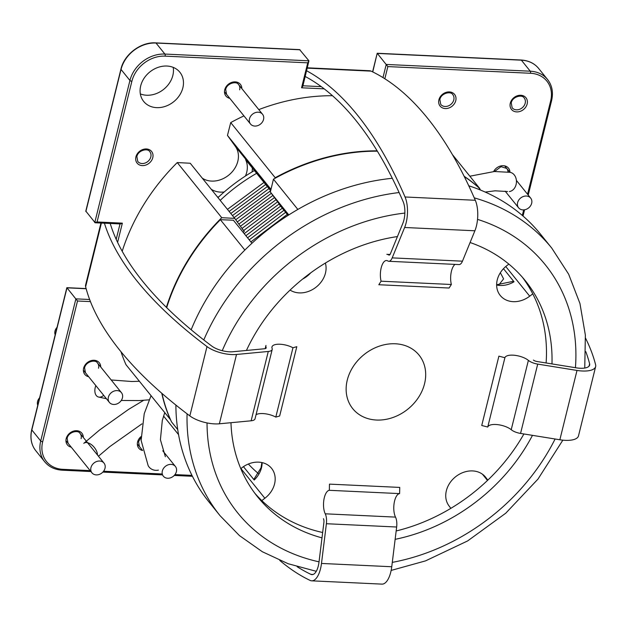 <?xml version="1.0" encoding="UTF-8"?>
<svg xmlns="http://www.w3.org/2000/svg" width="627" height="627" viewBox="0 0 627 627"><rect width="100%" height="100%" fill="white"/><g stroke="black" fill="none" stroke-linecap="round" stroke-linejoin="round"><path stroke-width="0.94" d="M173.217 67.379A23.246 19.076 -38.9 0 1 172.848 75.428A23.246 19.076 -38.9 0 1 140.338 93.901M182.857 87.827A23.246 19.076 -38.9 0 1 165.512 106.292A23.246 19.076 -38.9 0 1 143.685 101.441A23.246 19.076 -38.9 0 1 140.699 85.852A23.246 19.076 -38.9 0 1 158.051 67.387A23.246 19.076 -38.9 0 1 179.871 72.246A23.246 19.076 -38.9 0 1 182.857 87.827M382.979 77.591L386.232 64.448L530.27 71.204L521.374 60.176L377.336 53.42L387.847 66.587L384.837 78.759M120.933 69.142C124.146 54.4 140.942 41.743 155.731 42.879L299.643 49.627L308.939 60.819L307.747 62.833L165.113 56.14A29.445 24.163 141.1 0 0 131.889 81.236L97.067 221.966L94.763 222.601L129.93 80.475L121.035 69.448A1.552 0.603 13.9 0 1 120.933 69.142L85.805 211.111L95.163 222.765L120.462 223.949L122.359 223.149L117.602 242.375M86.158 288.733L66.995 287.832L31.82 429.95A30.997 25.441 141.1 0 0 35.802 450.735C31.232 444.888 29.869 437.865 31.718 429.644L66.854 287.675L77.505 300.999L42.675 441.737A29.445 24.163 141.1 0 0 62.857 469.333L90.155 470.611M372.751 71.933L377.203 53.264L372.595 71.854M300.043 49.792L156.005 43.036L164.901 54.063L308.939 60.819L302.825 86.236L301.571 87.788L307.747 62.833M256.631 173.318A158.85 130.369 141.1 0 0 220.195 200.374M254.405 170.56A158.85 130.369 141.1 0 0 217.969 197.615M498.747 285.019L503.591 278.897A158.85 130.369 141.1 0 0 500.315 272.784M248.37 464.019A158.85 130.369 141.1 0 0 258.473 473.62M178.554 434.636L163.576 416.069M332.475 95.712A196.039 160.896 141.1 0 0 258.786 109.607M243.95 115.893A196.039 160.896 141.1 0 0 230.72 122.594L275.206 177.723L275.057 178.303M479.71 188.931L479.812 188.555A196.039 160.896 141.1 0 0 464.137 176.273M377.14 150.841A196.039 160.896 141.1 0 0 275.206 177.723M479.812 188.555L452.396 154.579M270.66 190.71L245.596 159.642A23.246 19.076 141.1 0 1 245.447 176.03M241.826 228.244L244.303 231.308A23.246 19.076 -38.9 0 1 243.135 230.015A23.246 19.076 -38.9 0 1 242.61 229.333L234.725 218.376L221.739 217.694L177.253 162.565A196.039 160.896 141.1 0 0 122.194 251.278M121.003 351.747A196.039 160.896 141.1 0 0 125.98 364.679L170.591 419.816M221.739 217.694A196.039 160.896 141.1 0 0 166.382 307.34M161.75 393.231A196.039 160.896 141.1 0 0 170.458 419.808M244.303 231.308A165.05 135.456 141.1 0 0 243.19 232.374M177.253 162.565L190.24 163.247L234.725 218.376M270.77 190.271L235.352 146.373A23.246 19.076 -38.9 0 1 230.571 173.507A23.246 19.076 -38.9 0 1 202.294 178.186M235.352 146.373L227.468 135.424L230.72 122.594M270.989 189.362L227.468 135.424M523.906 433.97A172.025 141.177 -38.9 0 1 415.795 525.042A172.025 141.177 -38.9 0 1 396.17 530.967M322.654 532.503A172.025 141.177 -38.9 0 1 254.883 493.316M532.464 435.35A172.025 141.177 -38.9 0 1 421.352 531.931A172.025 141.177 -38.9 0 1 395.135 539.338M321.988 537.872A172.025 141.177 -38.9 0 1 257.595 496.819A172.025 141.177 -38.9 0 1 230.979 422.7M246.435 350.462A172.025 141.177 -38.9 0 1 361.591 245.659A172.025 141.177 -38.9 0 1 397.447 236.559M191.164 329.747A213.094 174.886 -38.9 0 1 337.781 190.812A213.094 174.886 -38.9 0 1 392.298 178.287M468.769 185.788A213.094 174.886 -38.9 0 1 540.631 234.31L551.752 248.096A213.094 174.886 -38.9 0 0 474.263 197.866M316.282 571.307L288.185 563.736L262.352 551.744L239.451 535.607L220.077 515.715L208.956 501.929A213.094 174.886 -38.9 0 1 175.889 405.066M470.085 242.516A172.025 141.177 -38.9 0 1 525.348 280.771A172.025 141.177 -38.9 0 1 551.972 363.919M522.503 277.385A172.025 141.177 -38.9 0 1 546.101 362.97M365.055 353.816A42.62 34.979 -38.9 0 1 419.079 355.141A42.62 34.979 -38.9 0 1 406.766 409.995A42.62 34.979 -38.9 0 1 352.742 408.663A42.62 34.979 -38.9 0 1 365.055 353.816M485.118 476.638L485.917 477.617A23.246 19.076 141.1 0 0 485.525 477.116A23.246 19.076 141.1 0 0 456.064 476.395A23.246 19.076 141.1 0 0 448.956 505.817L450.837 508.348M244.859 250.055L220.359 219.693L233.385 220.226L251.96 243.245M177.723 429.589L171.539 421.924A196.039 160.896 -38.9 0 1 161.993 393.442M166.68 307.63A196.039 160.896 -38.9 0 1 220.359 219.693M496.639 284.736L513.489 281.296L514.022 281.774L503.473 268.693M243.441 466.668L254.209 480.008L253.825 479.42L261.028 467.813L261.859 462.554M480.682 190.13L478.644 187.606A196.039 160.896 -38.9 0 0 464.254 176.516M288.075 215.382L279.767 205.084A23.246 19.076 141.1 0 0 278.388 202.866L270.347 192.034L273.443 179.197A196.039 160.896 -38.9 0 1 377.352 151.185M273.443 179.197L297.849 209.442M505.762 266.506L529.713 296.187A23.246 19.076 141.1 0 1 500.244 295.466A23.246 19.076 141.1 0 1 506.961 265.542L508.858 264.1M290.082 290.082A23.246 19.076 141.1 0 0 315.804 287.385A23.246 19.076 141.1 0 0 325.374 263.058M240.893 468.549L264.86 498.261A23.246 19.076 141.1 0 0 271.577 468.345A23.246 19.076 141.1 0 0 242.116 467.617L240.792 468.628M264.86 498.261L261.804 500.597M485.917 477.617L487.798 480.149M529.713 296.187L532.77 293.859M288.812 214.92L270.347 192.034M482.484 474.239L487.492 480.439M104.999 468.298A7.751 6.356 141.1 0 0 104.004 463.102A7.751 6.356 141.1 0 0 96.73 461.48A7.751 6.356 141.1 0 0 90.946 467.64A7.751 6.356 141.1 0 0 91.95 472.829A7.751 6.356 141.1 0 0 99.223 474.451A7.751 6.356 141.1 0 0 104.999 468.298M39.603 397.8A7.751 6.356 141.1 0 0 37.573 401.484A7.751 6.356 141.1 0 0 37.753 405.269M122.437 397.863A7.751 6.356 141.1 0 0 121.434 392.667A7.751 6.356 141.1 0 0 114.161 391.044A7.751 6.356 141.1 0 0 108.385 397.204A7.751 6.356 141.1 0 0 109.38 402.393A7.751 6.356 141.1 0 0 116.653 404.015A7.751 6.356 141.1 0 0 122.437 397.863M57.033 327.365A7.751 6.356 141.1 0 0 55.004 331.048A7.751 6.356 141.1 0 0 55.184 334.834M176.391 471.645A7.751 6.356 141.1 0 0 175.395 466.449A7.751 6.356 141.1 0 0 168.122 464.834A7.751 6.356 141.1 0 0 162.338 470.987A7.751 6.356 141.1 0 0 163.333 476.183A7.751 6.356 141.1 0 0 170.607 477.798A7.751 6.356 141.1 0 0 176.391 471.645M531.492 203.9A7.751 6.356 141.1 0 0 530.669 198.093A7.751 6.356 141.1 0 0 523.717 196.376A7.751 6.356 141.1 0 0 517.792 202.027A7.751 6.356 141.1 0 0 518.615 207.827A7.751 6.356 141.1 0 0 525.567 209.551A7.751 6.356 141.1 0 0 531.492 203.9M263.544 119.459A7.751 6.356 141.1 0 0 262.548 114.263A7.751 6.356 141.1 0 0 255.275 112.648A7.751 6.356 141.1 0 0 249.491 118.801A7.751 6.356 141.1 0 0 250.487 123.997A7.751 6.356 141.1 0 0 257.768 125.619A7.751 6.356 141.1 0 0 263.544 119.459M595.65 366.568L578.494 435.898A21.694 8.417 -166.1 0 1 565.217 440.334A21.694 8.417 -166.1 0 1 559.856 439.77L520.559 433.429A10.071 3.911 -166.1 0 1 511.224 429.707A13.175 5.11 13.9 0 0 497.579 424.636A13.175 5.11 13.9 0 0 487.743 427.034L504.9 357.711A13.175 5.11 13.9 0 1 514.736 355.305A13.175 5.11 13.9 0 1 528.381 360.376A10.071 3.911 -166.1 0 0 537.715 364.107L577.012 370.439A21.694 8.417 -166.1 0 0 582.373 371.004A21.694 8.417 -166.1 0 0 595.65 366.568A21.694 8.417 -166.1 0 0 595.619 364.804A548.609 212.827 -166.1 0 0 585.571 338.204M585.814 351.653A542.41 210.429 -166.1 0 1 589.615 363.817A15.495 6.011 -166.1 0 1 589.631 365.079A15.495 6.011 -166.1 0 1 580.147 368.253A15.495 6.011 -166.1 0 1 576.323 367.845L537.025 361.513A3.872 1.505 -166.1 0 1 533.436 360.078M487.743 427.034L481.74 425.482L498.896 356.152L504.9 357.711M320.507 568.799A21.694 9.099 -87.3 0 0 321.486 563.446L326.393 523.725A10.071 4.224 -87.3 0 0 325.241 513.811A13.175 5.525 92.7 0 1 323.955 499.413A13.175 5.525 92.7 0 1 329.34 490.314L399.611 493.606A13.175 5.525 92.7 0 0 394.218 502.713A13.175 5.525 92.7 0 0 395.512 517.11A10.071 4.224 -87.3 0 1 396.656 527.017L391.75 566.745A21.694 9.099 -87.3 0 1 390.77 572.098A21.694 9.099 -87.3 0 1 381.968 584.121L311.705 580.829A21.694 9.099 -87.3 0 0 320.507 568.799M297.135 566.698A542.41 227.515 -87.3 0 0 310.89 574.348A15.495 6.497 -87.3 0 0 311.995 574.638A15.495 6.497 -87.3 0 0 318.281 566.048A15.495 6.497 -87.3 0 0 318.986 562.223L323.893 522.495A3.872 1.622 -87.3 0 0 323.446 518.686M329.34 490.314L329.473 484.122L399.744 487.414L399.611 493.606M279.752 560.413A548.609 230.117 -87.3 0 0 310.153 580.43A21.694 9.099 -87.3 0 0 311.705 580.829M104.419 223.196A548.609 212.827 13.9 0 0 206.996 346.574A21.694 8.417 13.9 0 0 231.692 354.561A21.694 8.417 13.9 0 0 236.52 354.467L268.285 351.465A10.071 3.911 13.9 0 0 272.204 349.451A10.071 3.911 13.9 0 0 272.102 348.361A13.175 5.11 -166.1 0 1 271.977 346.927A13.175 5.11 -166.1 0 1 279.861 344.231A13.175 5.11 -166.1 0 1 292.958 347.766L275.802 417.096A13.175 5.11 -166.1 0 0 256.051 414.721M100.939 223.04L85.609 284.987A21.694 8.417 13.9 0 0 85.633 286.758A548.609 212.827 13.9 0 0 189.84 415.905A21.694 8.417 13.9 0 0 214.536 423.883A21.694 8.417 13.9 0 0 219.364 423.797L251.129 420.795A10.071 3.911 13.9 0 0 255.048 418.781L272.204 349.451M110.211 223.471A542.41 210.429 13.9 0 0 211.832 346.104A15.495 6.011 13.9 0 0 229.466 351.802A15.495 6.011 13.9 0 0 232.915 351.739L264.68 348.737A3.872 1.505 13.9 0 0 266.185 347.961A3.872 1.505 13.9 0 0 266.154 347.538A19.374 7.516 -166.1 0 1 265.958 345.438L265.158 348.667M292.958 347.766L296.814 346.676L279.658 415.999L275.802 417.096M307.387 67.818L369.546 70.733A21.694 9.099 92.7 0 1 371.106 71.133A548.609 230.117 92.7 0 1 475.305 200.279A21.694 9.099 92.7 0 1 476.402 226.088A21.694 9.099 92.7 0 1 474.89 230.783L462.452 261.177A10.071 4.224 92.7 0 1 459.066 264.578L388.803 261.287A10.071 4.224 92.7 0 1 387.823 260.957A13.175 5.525 -87.3 0 0 386.538 260.526A13.175 5.525 -87.3 0 0 381.287 267.47A13.175 5.525 -87.3 0 0 381.091 281.202L451.354 284.493A13.175 5.525 -87.3 0 1 455.061 264.39M306.65 70.788A548.609 230.117 92.7 0 1 405.042 196.98A21.694 9.099 92.7 0 1 406.139 222.797A21.694 9.099 92.7 0 1 404.627 227.491L392.188 257.877A10.071 4.224 92.7 0 1 388.803 261.287M305.231 76.502A542.41 227.515 92.7 0 1 403.13 201.604A15.495 6.497 92.7 0 1 403.913 220.038A15.495 6.497 92.7 0 1 402.832 223.392L390.394 253.778A3.872 1.622 92.7 0 1 389.093 255.087A3.872 1.622 92.7 0 1 388.716 254.962A19.374 8.127 -87.3 0 0 386.828 254.335L390.018 254.484M451.354 284.493L449.081 288.028L378.818 284.736L381.091 281.202M469.842 176.211L494.389 171.516L510.025 172.331A9.687 7.61 94 0 1 516.444 182.034A9.687 7.61 94 0 1 509.351 191.564M95.821 385.597A9.687 6.121 -69.4 0 0 95.665 386.02A9.687 6.121 -69.4 0 0 98.541 397.04A9.687 6.121 -69.4 0 0 103.682 395.339M158.435 470.109A9.687 9.037 156 0 1 149.375 467.374A9.687 9.037 156 0 1 148.144 465.602L141.122 440.405L144.234 413.679L151.029 395.731M97.498 455.03A9.687 5.377 -129.6 0 0 97.193 452.898A9.687 5.377 -129.6 0 0 91.111 444.418A9.687 5.377 -129.6 0 0 83.791 443.367L99.669 429.934L128.637 409.353L143.654 400.308M150.817 156.922A7.751 6.356 141.1 0 0 149.822 151.726C147.988 147.847 138.065 150.198 136.866 156.57L137.76 161.452A7.751 6.356 141.1 0 0 145.033 163.075A7.751 6.356 141.1 0 0 150.817 156.922M135.918 156.883A9.295 7.634 -38.9 0 1 146.405 148.96A9.295 7.634 -38.9 0 1 152.776 157.675A9.295 7.634 -38.9 0 1 142.29 165.599A9.295 7.634 -38.9 0 1 135.918 156.883M239.639 89.833A7.751 6.356 141.1 0 0 238.644 84.637C236.81 80.758 226.888 83.109 225.681 89.481L226.582 94.364M229.788 98.337A9.295 7.634 -38.9 0 1 224.732 89.794A9.295 7.634 -38.9 0 1 234.208 81.886A9.295 7.634 -38.9 0 1 241.85 88.611M525.191 103.22A7.751 6.356 141.1 0 0 524.196 98.024C522.362 94.152 512.439 96.503 511.24 102.867L512.134 107.758A7.751 6.356 141.1 0 0 519.407 109.38A7.751 6.356 141.1 0 0 525.191 103.22M510.292 103.189A9.295 7.634 -38.9 0 1 520.778 95.265A9.295 7.634 -38.9 0 1 527.15 103.98A9.295 7.634 -38.9 0 1 516.664 111.904A9.295 7.634 -38.9 0 1 510.292 103.189M453.799 99.873A7.751 6.356 141.1 0 0 452.804 94.677C450.978 90.797 441.055 93.157 439.848 99.521L440.75 104.411A7.751 6.356 141.1 0 0 448.023 106.026A7.751 6.356 141.1 0 0 453.799 99.873M438.9 99.842A9.295 7.634 -38.9 0 1 449.394 91.918A9.295 7.634 -38.9 0 1 455.766 100.633A9.295 7.634 -38.9 0 1 445.272 108.557A9.295 7.634 -38.9 0 1 438.9 99.842M507.964 172.033A7.751 6.356 141.1 0 0 506.765 168.467L501.067 166.672L494.499 171.508M493.637 171.555A9.295 7.634 -38.9 0 1 503.348 165.7A9.295 7.634 -38.9 0 1 509.97 172.323M98.525 368.229A7.751 6.356 141.1 0 0 97.53 363.033C95.696 359.153 85.774 361.505 84.574 367.877L85.468 372.767M88.673 376.733A9.295 7.634 -38.9 0 1 83.626 368.19A9.295 7.634 -38.9 0 1 93.094 360.282A9.295 7.634 -38.9 0 1 100.735 367.007M142.58 450.507A9.295 7.634 -38.9 0 1 137.579 441.98A9.295 7.634 -38.9 0 1 140.981 436.635M81.095 438.665A7.751 6.356 141.1 0 0 80.099 433.469C78.265 429.589 68.343 431.94 67.144 438.312L68.037 443.203M71.243 447.176A9.295 7.634 -38.9 0 1 66.196 438.626A9.295 7.634 -38.9 0 1 75.663 430.718A9.295 7.634 -38.9 0 1 83.305 437.442M155.731 42.879A1.552 0.651 92.7 0 1 156.005 43.036A30.997 25.441 141.1 0 0 121.035 69.448L85.868 211.573M31.718 429.644A1.552 0.603 13.9 0 0 31.82 429.95L40.716 440.977L75.891 298.86L89.645 299.502M522.315 215.437L523.686 209.888M527.558 194.237L550.663 100.876A29.445 24.163 141.1 0 0 530.489 73.273L387.847 66.587M324.183 88.846L301.571 87.788M97.067 221.966L122.359 223.149M90.453 301.611L77.505 300.999M103.588 471.238L161.539 473.957M174.972 474.592L191.964 475.384M538.632 68.445A30.997 25.441 141.1 0 0 521.374 60.176A1.552 0.651 -87.3 0 0 521.108 60.012C528.545 60.49 534.392 63.296 538.632 68.445L547.536 79.464A30.997 25.441 -38.9 0 0 530.27 71.204A1.552 0.651 92.7 0 1 530.489 73.273M35.802 450.735L44.697 461.762A30.997 25.441 -38.9 0 1 40.716 440.977A1.552 0.603 13.9 0 0 42.675 441.737M131.889 81.236A1.552 0.603 13.9 0 1 129.93 80.475A30.997 25.441 -38.9 0 1 164.901 54.063A1.552 0.651 92.7 0 1 165.113 56.14M116.199 239.357L120.016 223.933M302.935 85.789L321.259 86.644M62.857 469.333A1.552 0.651 92.7 0 1 62.23 470.187L90.899 471.535M550.663 100.876A1.552 0.603 13.9 0 0 551.611 100.555C553.469 92.341 552.105 85.311 547.536 79.464M211.189 189.213A23.246 19.076 141.1 0 0 224.223 191.972M252.336 167.997A27.118 22.258 -38.9 0 1 252.07 171.923M218.564 197.058A27.118 22.258 -38.9 0 1 217.35 196.847M392.29 562.38A197.591 162.166 141.1 0 0 425.796 553.21A197.591 162.166 141.1 0 0 555.099 439.002M575.429 367.696A197.591 162.166 141.1 0 0 477.531 219.379M404.862 213.07A197.591 162.166 141.1 0 0 357.147 224.38A197.591 162.166 141.1 0 0 222.248 350.697M203.783 339.944A213.094 174.886 -38.9 0 1 348.894 204.598A213.094 174.886 -38.9 0 1 399.109 192.544M220.077 515.715A213.094 174.886 -38.9 0 1 187.065 413.812M207.035 422.927A197.591 162.166 141.1 0 0 319.033 561.831M278.388 202.866L288.349 215.21M310.694 272.87A23.246 19.076 -38.9 0 1 302.669 279.039M262.117 462.608A23.246 19.076 -38.9 0 1 254.209 480.008M514.022 281.774A23.246 19.076 -38.9 0 1 496.639 285.003M559.856 439.77L577.012 370.439M589.027 366.192L589.615 363.817M511.224 429.707L528.381 360.376M520.559 433.429L537.715 364.107M321.486 563.446L391.75 566.745M310.89 574.348L313.132 574.457M325.241 513.811L395.512 517.11M326.393 523.725L396.656 527.017M236.52 354.467L219.364 423.797M266.154 347.538L265.958 348.314M101.402 223.055L85.633 286.758M206.996 346.574L189.84 415.905M268.285 351.465L251.129 420.795M474.89 230.783L404.627 227.491M389.477 255.001L388.716 254.962M371.106 71.133L307.301 68.139M475.305 200.279L405.042 196.98M462.452 261.177L392.188 257.877M140.997 437.521L138.528 441.659L139.421 446.549M86.111 288.577L66.854 287.675M377.203 53.264L521.108 60.012M44.697 461.762C48.945 466.903 54.792 469.717 62.23 470.187M102.859 472.092L162.283 474.882M174.251 475.446L192.418 476.293M523.028 216.056L524.58 209.786M528.224 195.06L551.611 100.555M391.154 570.421L425.506 560.891L467.624 540.936L505.738 513.215L537.997 479.075L562.842 440.154M584.756 368.041L585.367 335.132L579.959 303.523L568.65 274.195L551.752 248.096M104.004 463.102L78.007 430.874M91.95 472.829L65.945 440.609M121.434 392.667L95.437 360.439M109.38 402.393L83.375 370.173M175.395 466.449L162.761 450.797M142.564 450.445L137.329 443.955M530.669 198.093L516.389 180.396M509.861 172.307L504.672 165.873M518.615 207.827L505.174 191.172M262.548 114.263L236.551 82.043M250.487 123.997L224.49 91.769M263.983 182.433L227.452 209.371M265.652 184.503L229.121 211.44M267.321 186.572L230.791 213.501M268.991 188.633L232.46 215.57M270.66 190.702L234.13 217.64M271.311 193.335L235.728 219.771M272.886 195.459L237.288 221.942M274.461 197.576L238.848 224.113M276.037 199.7L240.415 226.276M277.612 201.816L241.983 228.44M279.133 203.971L243.652 230.509M280.614 206.142L244.216 233.644M282.283 208.211L245.886 235.713M283.953 210.272L247.555 237.782M285.622 212.341L249.217 239.851M287.291 214.41L250.886 241.912M507.564 191.525L495.095 190.812L485.22 192.066M139.366 381.271L131.835 381.506L111.198 379.97M149.187 399.83L139.312 400.567L121.254 400.465M106.402 398.709L98.541 397.04M164.729 412.707L162.299 420.482L160.41 439.739L165.371 456.754M141.976 423.836L109.944 446.502L98.455 456.221"/></g></svg>
